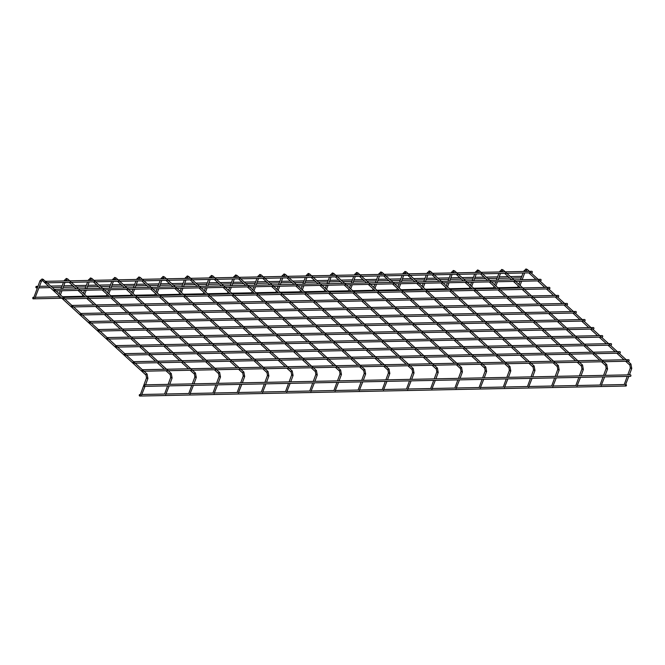 <?xml version="1.0" encoding="UTF-8"?>
<svg xmlns="http://www.w3.org/2000/svg" width="665" height="665" viewBox="0 0 665 665"><rect width="100%" height="100%" fill="white"/><g stroke="black" fill="none" stroke-linecap="round" stroke-linejoin="round"><path stroke-width="1" d="M519.506 286.956L518.908 287.937M628.849 376.365L625.374 385.143M33.691 298.469A0.756 0.482 88.8 0 1 32.776 298.095A0.756 0.482 88.8 0 1 33.682 297.704A0.756 0.482 88.8 0 1 33.691 298.469M519.382 287.288L519.456 287.288A0.756 0.482 88.8 0 1 519.955 287.97M46.018 282.467A0.756 0.482 88.8 0 1 45.112 282.093A0.756 0.482 88.8 0 1 46.01 281.702A0.756 0.482 88.8 0 1 46.018 282.467M45.577 281.32L531.792 271.287A0.756 0.482 88.8 0 1 531.825 272.8L531.011 272.816M139.317 394.91A0.756 0.482 -91.2 0 0 139.75 396.049A0.756 0.482 -91.2 0 0 139.725 394.536A0.756 0.482 -91.2 0 0 139.317 394.91M139.75 396.049L625.965 386.016A0.756 0.482 -91.2 0 0 625.931 384.503L625.856 384.503M495.317 287.455L494.71 288.435M604.66 376.864L601.185 385.642M471.128 287.953L470.521 288.934M580.462 377.363L576.996 386.141M446.93 288.452L446.331 289.433M556.273 377.861L552.798 386.648M422.74 288.951L422.134 289.932M532.083 378.36L528.609 387.146M398.551 289.45L397.944 290.43M507.885 378.859L504.419 387.645M374.353 289.948L373.755 290.929M483.696 379.358L480.221 388.144M350.164 290.447L349.557 291.428M459.507 379.856L456.032 388.643M325.975 290.946L325.368 291.927M435.309 380.363L431.843 389.141M301.777 291.445L301.178 292.425M411.12 380.862L407.645 389.64M277.588 291.943L276.981 292.924M386.93 381.361L383.456 390.139M253.398 292.45L252.791 293.423M362.741 381.86L359.266 390.638M229.201 292.949L228.602 293.93M338.543 382.358L335.069 391.136M205.011 293.448L204.413 294.429M314.354 382.857L310.879 391.635M180.822 293.947L180.215 294.928M290.164 383.356L286.69 392.134M156.624 294.445L156.026 295.426M265.967 383.855L262.5 392.633M132.435 294.944L131.836 295.925M241.777 384.353L238.303 393.131M108.245 295.443L107.639 296.424M217.588 384.852L214.113 393.63M84.056 295.942L83.449 296.923M193.39 385.351L189.924 394.137M59.858 296.44L59.26 297.421M169.201 385.85L165.726 394.636M40.307 280.605L40.149 281.004L41.438 281.253L35.062 297.92M145.012 386.348L141.537 395.135M36.791 287.529A0.756 0.482 88.8 0 1 35.885 287.147A0.756 0.482 88.8 0 1 36.783 286.765A0.756 0.482 88.8 0 1 36.791 287.529M143.798 385.226A0.756 0.482 -91.2 0 0 144.239 386.365A0.756 0.482 -91.2 0 0 144.205 384.852A0.756 0.482 -91.2 0 0 143.798 385.226M144.239 386.365L630.445 376.332A0.756 0.482 -91.2 0 0 630.412 374.819L144.205 384.852M54.821 290.505A0.756 0.482 88.8 0 1 53.915 290.131A0.756 0.482 88.8 0 1 54.813 289.74A0.756 0.482 88.8 0 1 54.821 290.505M46.035 281.769L54.355 289.366L540.595 279.325A0.756 0.482 88.8 0 1 540.628 280.838L539.814 280.854M63.624 298.543A0.756 0.482 88.8 0 1 62.718 298.161A0.756 0.482 88.8 0 1 63.616 297.779A0.756 0.482 88.8 0 1 63.624 298.543M54.838 289.807L63.158 297.396L549.398 287.363A0.756 0.482 88.8 0 1 549.423 288.876L548.617 288.893M72.427 306.573A0.756 0.482 88.8 0 1 71.521 306.199A0.756 0.482 88.8 0 1 72.419 305.809A0.756 0.482 88.8 0 1 72.427 306.573M71.986 305.435L558.201 295.401A0.756 0.482 88.8 0 1 558.226 296.914L557.42 296.931M81.23 314.612A0.756 0.482 88.8 0 1 80.324 314.237A0.756 0.482 88.8 0 1 81.221 313.847A0.756 0.482 88.8 0 1 81.23 314.612M80.789 313.473L567.004 303.431A0.756 0.482 88.8 0 1 567.029 304.944L566.223 304.961M90.033 322.65A0.756 0.482 88.8 0 1 89.118 322.276A0.756 0.482 88.8 0 1 90.024 321.885A0.756 0.482 88.8 0 1 90.033 322.65M89.592 321.511L575.799 311.469A0.756 0.482 88.8 0 1 575.832 312.982L575.017 312.999M98.836 330.688A0.756 0.482 88.8 0 1 97.921 330.314A0.756 0.482 88.8 0 1 98.827 329.923A0.756 0.482 88.8 0 1 98.836 330.688M90.049 321.951L98.362 329.549L584.601 319.508A0.756 0.482 88.8 0 1 584.635 321.02L583.82 321.037M107.639 338.726A0.756 0.482 88.8 0 1 106.724 338.344A0.756 0.482 88.8 0 1 107.63 337.961A0.756 0.482 88.8 0 1 107.639 338.726M107.198 337.579L593.404 327.546A0.756 0.482 88.8 0 1 593.438 329.059L592.623 329.075M116.433 346.756A0.756 0.482 88.8 0 1 115.527 346.382A0.756 0.482 88.8 0 1 116.433 345.991A0.756 0.482 88.8 0 1 116.433 346.756M116.001 345.617L602.207 335.584A0.756 0.482 88.8 0 1 602.241 337.097L601.426 337.113M125.236 354.794A0.756 0.482 88.8 0 1 124.33 354.42A0.756 0.482 88.8 0 1 125.236 354.029A0.756 0.482 88.8 0 1 125.236 354.794M124.804 353.655L611.01 343.614A0.756 0.482 88.8 0 1 611.044 345.135L610.229 345.152M134.039 362.832A0.756 0.482 88.8 0 1 133.133 362.458A0.756 0.482 88.8 0 1 134.031 362.068A0.756 0.482 88.8 0 1 134.039 362.832M133.607 361.694L619.813 351.652A0.756 0.482 88.8 0 1 619.846 353.165L619.032 353.182M142.842 370.871A0.756 0.482 88.8 0 1 141.936 370.496A0.756 0.482 88.8 0 1 142.834 370.106A0.756 0.482 88.8 0 1 142.842 370.871M134.056 362.134L142.377 369.732L628.616 359.69A0.756 0.482 88.8 0 1 628.649 361.203L627.835 361.22M524.145 270.622L523.987 271.021L525.175 271.021M527.511 269.782A0.756 0.499 132.4 0 0 526.306 270.09A0.756 0.499 132.4 0 0 526.372 270.638L525.225 271.42M631.027 364.387A0.756 0.499 132.4 0 0 629.822 364.603A0.756 0.499 132.4 0 0 629.888 365.151L625.64 361.27M631.617 368.202L631.459 368.601L630.578 367.836M499.955 271.121L499.797 271.519L500.978 271.519M503.322 270.281A0.756 0.499 132.4 0 0 502.117 270.589A0.756 0.499 132.4 0 0 502.183 271.137L501.028 271.927M606.829 364.885A0.756 0.499 132.4 0 0 605.624 365.102A0.756 0.499 132.4 0 0 605.699 365.65L601.443 361.768M607.428 368.709L607.27 369.1L606.389 368.335M475.758 271.619L475.6 272.018L476.788 272.018M479.124 270.78A0.756 0.499 132.4 0 0 477.919 271.087A0.756 0.499 132.4 0 0 477.994 271.636L476.838 272.426M582.64 365.384A0.756 0.499 132.4 0 0 581.434 365.6A0.756 0.499 132.4 0 0 581.501 366.149L577.253 362.267M583.238 369.208L583.08 369.599L582.191 368.834M451.568 272.118L451.41 272.517L452.599 272.517M454.935 271.278A0.756 0.499 132.4 0 0 453.73 271.586A0.756 0.499 132.4 0 0 453.796 272.135L452.649 272.924M558.45 365.883A0.756 0.499 132.4 0 0 557.245 366.099A0.756 0.499 132.4 0 0 557.312 366.648L553.064 362.766M559.041 369.707L558.883 370.106L558.001 369.333M427.379 272.617L427.221 273.016L428.401 273.016M430.745 271.777A0.756 0.499 132.4 0 0 429.54 272.085A0.756 0.499 132.4 0 0 429.607 272.633L428.451 273.423M534.261 366.382A0.756 0.499 132.4 0 0 533.047 366.598A0.756 0.499 132.4 0 0 533.122 367.147L528.875 363.265M534.851 370.206L534.693 370.604L533.812 369.831M403.19 273.115L403.032 273.515L404.212 273.515M406.556 272.276A0.756 0.499 132.4 0 0 405.342 272.584A0.756 0.499 132.4 0 0 405.417 273.132L404.262 273.922M510.063 366.881A0.756 0.499 132.4 0 0 508.858 367.097A0.756 0.499 132.4 0 0 508.933 367.645L504.677 363.763M510.662 370.704L510.504 371.103L509.614 370.33M378.992 273.614L378.834 274.013L380.023 274.013M382.358 272.775A0.756 0.499 132.4 0 0 381.153 273.082A0.756 0.499 132.4 0 0 381.22 273.631L380.072 274.421M485.874 367.379A0.756 0.499 132.4 0 0 484.669 367.595A0.756 0.499 132.4 0 0 484.735 368.144L480.487 364.262M486.472 371.203L486.306 371.602L485.425 370.829M354.802 274.113L354.644 274.512L355.833 274.512M358.169 273.273A0.756 0.499 132.4 0 0 356.964 273.581A0.756 0.499 132.4 0 0 357.03 274.13L355.875 274.919M461.685 367.878A0.756 0.499 132.4 0 0 460.471 368.094A0.756 0.499 132.4 0 0 460.546 368.643L456.298 364.761M462.275 371.702L462.117 372.101L461.236 371.328M330.613 274.612L330.455 275.011L331.635 275.011M333.98 273.772A0.756 0.499 132.4 0 0 332.766 274.088A0.756 0.499 132.4 0 0 332.841 274.628L331.685 275.418M437.487 368.377A0.756 0.499 132.4 0 0 436.282 368.593A0.756 0.499 132.4 0 0 436.356 369.142L432.1 365.26M438.085 372.201L437.927 372.6L437.038 371.826M306.415 275.119L306.257 275.51L307.446 275.51M309.782 274.271A0.756 0.499 132.4 0 0 308.577 274.587A0.756 0.499 132.4 0 0 308.651 275.127L307.496 275.917M413.298 368.875A0.756 0.499 132.4 0 0 412.092 369.092A0.756 0.499 132.4 0 0 412.159 369.64L407.911 365.758M413.896 372.699L413.738 373.098L412.849 372.325M282.226 275.618L282.068 276.008L283.257 276.008M285.593 274.77A0.756 0.499 132.4 0 0 284.387 275.086A0.756 0.499 132.4 0 0 284.454 275.634L283.298 276.416M389.108 369.374A0.756 0.499 132.4 0 0 387.903 369.59A0.756 0.499 132.4 0 0 387.969 370.139L383.722 366.257M389.698 373.198L389.54 373.597L388.659 372.824M258.037 276.116L257.879 276.515L259.059 276.507M261.403 275.277A0.756 0.499 132.4 0 0 260.19 275.584A0.756 0.499 132.4 0 0 260.264 276.133L259.109 276.914M364.91 369.873A0.756 0.499 132.4 0 0 363.705 370.089A0.756 0.499 132.4 0 0 363.78 370.638L359.524 366.756M365.509 373.697L365.351 374.096L364.47 373.323M233.839 276.615L233.681 277.014L234.87 277.006M237.206 275.776A0.756 0.499 132.4 0 0 236 276.083A0.756 0.499 132.4 0 0 236.075 276.632L234.92 277.413M340.721 370.372A0.756 0.499 132.4 0 0 339.516 370.596A0.756 0.499 132.4 0 0 339.582 371.137L335.335 367.255M341.32 374.196L341.162 374.594L340.272 373.83M209.65 277.114L209.492 277.513L210.68 277.513M213.016 276.274A0.756 0.499 132.4 0 0 211.811 276.582A0.756 0.499 132.4 0 0 211.877 277.13L210.722 277.912M316.532 370.871A0.756 0.499 132.4 0 0 315.326 371.095A0.756 0.499 132.4 0 0 315.393 371.635L311.145 367.762M317.122 374.694L316.964 375.093L316.083 374.329M185.46 277.613L185.302 278.012L186.483 278.012M188.827 276.773A0.756 0.499 132.4 0 0 187.621 277.081A0.756 0.499 132.4 0 0 187.688 277.629L186.533 278.411M292.334 371.378A0.756 0.499 132.4 0 0 291.129 371.594A0.756 0.499 132.4 0 0 291.204 372.142L286.947 368.26M292.933 375.193L292.775 375.592L291.893 374.827M161.263 278.111L161.105 278.51L162.293 278.51M164.629 277.272A0.756 0.499 132.4 0 0 163.424 277.579A0.756 0.499 132.4 0 0 163.499 278.128L162.343 278.918M268.145 371.876A0.756 0.499 132.4 0 0 266.939 372.092A0.756 0.499 132.4 0 0 267.006 372.641L262.758 368.759M268.743 375.7L268.585 376.091L267.696 375.326M137.073 278.61L136.915 279.009L138.104 279.009M140.44 277.771A0.756 0.499 132.4 0 0 139.234 278.078A0.756 0.499 132.4 0 0 139.301 278.627L138.154 279.416M243.955 372.375A0.756 0.499 132.4 0 0 242.75 372.591A0.756 0.499 132.4 0 0 242.816 373.14L238.569 369.258M244.545 376.199L244.388 376.59L243.506 375.825M112.884 279.109L112.726 279.508L113.906 279.508M116.25 278.269A0.756 0.499 132.4 0 0 115.045 278.577A0.756 0.499 132.4 0 0 115.111 279.125L113.956 279.915M219.766 372.874A0.756 0.499 132.4 0 0 218.552 373.09A0.756 0.499 132.4 0 0 218.627 373.639L214.371 369.757M220.356 376.698L220.198 377.097L219.317 376.324M88.694 279.608L88.528 280.007L89.717 280.007M92.061 278.768A0.756 0.499 132.4 0 0 90.847 279.076A0.756 0.499 132.4 0 0 90.922 279.624L89.767 280.414M195.568 373.373A0.756 0.499 132.4 0 0 194.363 373.589A0.756 0.499 132.4 0 0 194.438 374.137L190.182 370.255M196.167 377.196L196.009 377.595L195.119 376.822M64.497 280.106L64.339 280.505L65.527 280.505M67.863 279.267A0.756 0.499 132.4 0 0 66.658 279.574A0.756 0.499 132.4 0 0 66.724 280.123L65.577 280.913M171.379 373.871A0.756 0.499 132.4 0 0 170.174 374.087A0.756 0.499 132.4 0 0 170.24 374.636L165.992 370.754M171.969 377.695L171.811 378.094L170.93 377.321M43.674 279.766A0.756 0.499 132.4 0 0 42.469 280.073A0.756 0.499 132.4 0 0 42.535 280.622L41.33 281.004M147.189 374.37A0.756 0.499 132.4 0 0 145.976 374.586A0.756 0.499 132.4 0 0 146.051 375.135L42.535 280.622M147.78 378.194L147.622 378.593L146.741 377.82M629.414 374.836L631.75 368.476L630.91 364.029L527.395 269.516L525.973 268.951L523.596 271.453M523.031 272.983L520.545 279.741M519.988 281.262L518.866 284.312M518.301 285.85L517.769 287.288M524.66 272.949L522.175 279.707M521.609 281.228L520.072 285.418M624.019 359.782L616.837 353.231M615.216 351.752L608.034 345.193M606.413 343.714L599.231 337.155M597.611 335.675L590.429 329.117M588.808 327.637L581.626 321.087M580.005 319.599L572.823 313.049M571.202 311.569L564.02 305.011M562.399 303.531L555.217 296.972M553.596 295.493L546.422 288.934M544.793 287.455L537.619 280.904M535.998 279.416L528.816 272.866M527.195 271.387L526.372 270.638M629.888 365.151L630.329 367.953L627.785 374.869M624.244 384.495L627.22 376.398M33.283 298.834L61.837 298.244M33.25 297.322L34.148 297.305M35.544 297.28L58.345 296.806M59.734 296.781L60.216 296.765M62.41 296.723L82.535 296.307M83.931 296.274L84.413 296.266M86.608 296.224L106.724 295.809M108.121 295.775L108.603 295.767M110.797 295.726L130.922 295.31M132.31 295.277L132.792 295.268M134.987 295.227L155.111 294.811M156.508 294.778L156.982 294.77M159.184 294.728L179.301 294.312M180.697 294.279L181.179 294.271M183.374 294.229L203.498 293.814M204.887 293.78L205.369 293.772M207.563 293.722L227.688 293.307M229.084 293.282L229.558 293.273M231.761 293.223L251.877 292.808M253.274 292.783L253.756 292.775M255.95 292.725L276.075 292.309M277.463 292.284L277.945 292.276M280.14 292.226L300.264 291.81M301.652 291.785L302.134 291.777M304.329 291.727L324.454 291.312M325.85 291.287L326.332 291.278M328.527 291.228L348.643 290.813M350.039 290.788L350.522 290.771M352.716 290.73L372.841 290.314M374.229 290.289L374.711 290.272M376.905 290.231L397.03 289.815M398.426 289.79L398.909 289.774M401.103 289.732L421.219 289.317M422.616 289.283L423.098 289.275M425.292 289.233L445.417 288.818M446.805 288.785L447.287 288.776M449.482 288.735L469.606 288.319M471.003 288.286L471.477 288.278M473.68 288.236L493.796 287.82M495.192 287.787L495.674 287.779M497.869 287.737L517.993 287.322M45.611 282.841L288.926 277.812M289.092 277.812L313.115 277.313M313.281 277.313L337.305 276.815M337.471 276.815L361.502 276.316M361.669 276.316L385.692 275.817M385.858 275.817L409.881 275.318M410.047 275.318L434.079 274.82M434.245 274.82L458.268 274.321M458.434 274.312L482.457 273.822M482.624 273.814L506.655 273.323M506.821 273.315L530.845 272.825M139.725 394.536L140.623 394.52M142.019 394.486L164.812 394.021M166.208 393.988L189.01 393.514M190.398 393.489L213.199 393.015M214.596 392.99L237.388 392.516M238.785 392.491L261.586 392.018M262.974 391.993L285.775 391.519M287.164 391.494L309.965 391.02M311.361 390.995L334.154 390.521M335.551 390.496L358.352 390.023M359.74 389.998L382.541 389.524M383.938 389.49L406.731 389.025M408.127 388.992L430.928 388.526M432.317 388.493L455.118 388.028M456.514 387.994L479.307 387.529M480.704 387.496L503.505 387.03M504.893 386.997L527.694 386.523M529.091 386.498L551.884 386.024M553.28 385.999L576.081 385.525M577.469 385.5L600.271 385.027M601.667 385.002L624.46 384.528M605.217 375.334L607.561 368.975L606.721 364.528L503.206 270.015L501.784 269.45L499.407 271.96M498.841 273.481L496.356 280.239M495.799 281.76L494.669 284.82M494.112 286.349L493.58 287.787M500.471 273.448L497.985 280.206M497.42 281.727L495.882 285.917M599.822 360.289L592.648 353.73M591.019 352.25L583.845 345.692M582.224 344.212L575.042 337.654M573.421 336.174L566.239 329.616M564.618 328.136L557.436 321.586M555.815 320.106L548.633 313.548M547.012 312.068L539.83 305.509M538.209 304.03L531.027 297.471M529.407 295.992L522.225 289.433M520.604 287.953L513.422 281.403M511.801 279.915L504.619 273.365M502.998 271.885L502.183 271.137M605.699 365.65L606.139 368.46L603.596 375.368M600.054 385.002L603.03 376.897M581.027 375.841L583.363 369.474L582.523 365.027L479.008 270.514L477.595 269.948L475.209 272.459M474.652 273.98L472.167 280.738M471.601 282.259L470.479 285.318M469.914 286.848L469.39 288.286M476.273 273.947L473.788 280.705M473.231 282.226L471.685 286.416M575.632 360.787L568.45 354.229M566.829 352.749L559.647 346.191M558.026 344.711L550.844 338.153M549.224 336.673L542.042 330.123M540.421 328.635L533.247 322.084M531.618 320.605L524.444 314.046M522.823 312.567L515.641 306.008M514.02 304.528L506.838 297.97M505.217 296.49L498.035 289.932M496.414 288.452L489.232 281.902M487.611 280.422L480.429 273.864M478.808 272.384L477.994 271.636M581.501 366.149L581.942 368.959L579.398 375.875M575.857 385.5L578.841 377.396M556.838 376.34L559.174 369.981L558.334 365.526L454.818 271.021L453.397 270.447L451.02 272.958M450.463 274.479L447.969 281.237M447.412 282.758L446.29 285.817M445.725 287.347L445.193 288.785M452.084 274.446L449.598 281.204M449.041 282.725L447.495 286.914M551.443 361.286L544.261 354.728M542.64 353.248L535.458 346.689M533.837 345.21L526.655 338.651M525.034 337.172L517.852 330.621M516.231 329.133L509.049 322.583M507.428 321.104L500.246 314.545M498.625 313.065L491.443 306.507M489.822 305.027L482.649 298.469M481.019 296.989L473.846 290.439M472.217 288.951L465.043 282.401M463.422 280.921L456.24 274.362M454.619 272.883L453.796 272.135M557.312 366.648L557.752 369.457L555.208 376.373M551.667 385.999L554.643 377.895M532.64 376.839L534.984 370.48L534.145 366.024L430.629 271.519L429.208 270.946L426.83 273.456M426.265 274.978L423.78 281.736M423.223 283.265L422.1 286.316M421.535 287.845L421.003 289.283M427.894 274.944L425.409 281.702M424.844 283.232L423.306 287.413M527.245 361.785L520.072 355.226M518.442 353.747L511.269 347.188M509.648 345.709L502.466 339.15M500.845 337.67L493.663 331.12M492.042 329.641L484.86 323.082M483.239 321.602L476.057 315.044M474.436 313.564L467.254 307.006M465.633 305.526L458.451 298.967M456.83 297.488L449.648 290.938M448.027 289.45L440.845 282.899M439.224 281.42L432.042 274.861M430.421 273.382L429.607 272.633M533.122 367.147L533.563 369.956L531.019 376.872M527.478 386.498L530.454 378.393M508.451 377.338L510.787 370.979L509.947 366.523L406.44 272.018L405.018 271.445L402.633 273.955M402.076 275.476L399.59 282.234M399.025 283.764L397.903 286.815M397.338 288.344L396.814 289.782M403.697 275.443L401.211 282.201M400.654 283.731L399.108 287.912M503.056 362.284L495.874 355.725M494.253 354.246L487.071 347.687M485.45 346.207L478.268 339.657M476.647 338.169L469.473 331.619M467.844 330.139L460.67 323.581M459.05 322.101L451.868 315.543M450.247 314.063L443.065 307.504M441.444 306.025L434.262 299.466M432.641 297.987L425.459 291.436M423.838 289.957L416.656 283.398M415.035 281.918L407.853 275.36M406.232 273.88L405.417 273.132M508.933 367.645L509.373 370.455L506.821 377.371M503.28 386.997L506.264 378.892M484.261 377.836L486.597 371.477L485.758 367.022L382.242 272.517L380.829 271.943L378.443 274.454M377.886 275.975L375.401 282.733M374.836 284.263L373.713 287.313M373.148 288.851L372.616 290.281M379.507 275.942L377.022 282.7M376.465 284.229L374.919 288.419M478.867 362.782L471.685 356.224M470.064 354.744L462.882 348.186M461.261 346.706L454.079 340.156M452.458 338.668L445.276 332.118M443.655 330.638L436.473 324.079M434.852 322.6L427.67 316.041M426.049 314.562L418.875 308.003M417.246 306.523L410.072 299.973M408.443 298.485L401.269 291.935M399.648 290.455L392.466 283.897M390.845 282.417L383.663 275.859M382.043 274.379L381.22 273.631M484.735 368.144L485.176 370.954L482.632 377.87M479.091 387.496L482.075 379.391M460.064 378.335L462.408 371.976L461.568 367.529L358.053 273.016L356.631 272.451L354.254 274.953M353.689 276.482L351.203 283.232M350.646 284.761L349.524 287.812M348.959 289.35L348.427 290.78M355.318 276.449L352.832 283.199M352.267 284.728L350.729 288.918M454.669 363.281L447.495 356.723M445.874 355.243L438.692 348.693M437.071 347.205L429.889 340.655M428.268 339.175L421.086 332.616M419.465 331.137L412.283 324.578M410.662 323.099L403.48 316.54M401.86 315.06L394.678 308.502M393.057 307.022L385.875 300.472M384.254 298.984L377.072 292.434M375.451 290.954L368.269 284.396M366.648 282.916L359.474 276.357M357.845 274.878L357.03 274.13M460.546 368.643L460.986 371.452L458.443 378.368M454.902 387.994L457.877 379.89M435.874 378.834L438.218 372.475L437.37 368.028L333.863 273.515L332.442 272.949L330.056 275.451M329.499 276.981L327.014 283.731M326.449 285.26L325.326 288.311M324.761 289.849L324.237 291.278M331.12 276.948L328.635 283.697M328.078 285.227L326.54 289.416M430.479 363.78L423.297 357.221M421.676 355.742L414.495 349.192M412.874 347.704L405.7 341.153M404.071 339.674L396.897 333.115M395.276 331.635L388.094 325.077M386.473 323.597L379.291 317.039M377.67 315.559L370.488 309.009M368.867 307.521L361.685 300.971M360.064 299.491L352.882 292.933M351.261 291.453L344.079 284.894M342.458 283.415L335.276 276.856M333.655 275.376L332.841 274.628M436.356 369.142L436.797 371.951L434.245 378.867M430.704 388.493L433.688 380.397M411.685 379.333L414.021 372.974L413.181 368.526L309.666 274.013L308.252 273.448L305.867 275.95M305.31 277.48L302.824 284.229M302.259 285.759L301.137 288.81M300.572 290.347L300.04 291.785M306.931 277.446L304.445 284.196M303.888 285.726L302.342 289.915M406.29 364.279L399.108 357.72M397.487 356.24L390.305 349.69M388.684 348.211L381.502 341.652M379.881 340.172L372.699 333.614M371.078 332.134L363.896 325.576M362.275 324.096L355.093 317.538M353.472 316.058L346.299 309.508M344.67 308.02L337.496 301.469M335.875 299.99L328.693 293.431M327.072 291.952L319.89 285.393M318.269 283.913L311.087 277.355M309.466 275.875L308.651 275.127M412.159 369.64L412.599 372.45L410.056 379.366M406.515 388.992L409.499 380.895M387.487 379.831L389.831 373.472L388.992 369.025L285.476 274.512L284.055 273.947L281.677 276.449M281.112 277.978L278.627 284.728M278.07 286.258L276.948 289.308M276.382 290.846L275.85 292.284M282.741 277.945L280.256 284.695M279.691 286.224L278.153 290.414M382.101 364.777L374.919 358.227M373.298 356.739L366.116 350.189M364.495 348.709L357.313 342.151M355.692 340.671L348.51 334.113M346.889 332.633L339.707 326.074M338.086 324.595L330.904 318.036M329.283 316.557L322.101 310.006M320.48 308.527L313.298 301.968M311.677 300.489L304.495 293.93M302.874 292.45L295.701 285.892M294.071 284.412L286.898 277.854M285.268 276.374L284.454 275.634M387.969 370.139L388.41 372.949L385.866 379.865M382.325 389.49L385.301 381.394M363.298 380.33L365.642 373.971L364.802 369.524L261.287 275.011L259.865 274.446L257.488 276.948M256.923 278.477L254.437 285.227M253.872 286.756L252.75 289.807M252.185 291.345L251.661 292.783M258.552 278.444L256.067 285.194M255.501 286.723L253.964 290.913M357.903 365.276L350.721 358.726M349.1 357.238L341.926 350.688M340.297 349.208L333.123 342.65M331.494 341.17L324.321 334.611M322.7 333.132L315.518 326.573M313.897 325.094L306.715 318.543M305.094 317.055L297.912 310.505M296.291 309.026L289.109 302.467M287.488 300.987L280.306 294.429M278.685 292.949L271.503 286.391M269.882 284.911L262.7 278.352M261.079 276.873L260.264 276.133M363.78 370.638L364.221 373.447L361.677 380.363M358.127 389.989L361.112 381.893M339.108 380.829L341.444 374.47L340.605 370.023L237.089 275.51L235.676 274.944L233.29 277.446M232.733 278.976L230.248 285.734M229.683 287.255L228.56 290.306M227.995 291.844L227.472 293.282M234.354 278.943L231.869 285.701M231.312 287.222L229.766 291.411M333.714 365.775L326.532 359.225M324.911 357.745L317.729 351.187M316.108 349.707L308.926 343.148M307.305 341.669L300.123 335.11M298.502 333.631L291.32 327.072M289.699 325.592L282.525 319.042M280.896 317.554L273.722 311.004M272.101 309.524L264.919 302.966M263.298 301.486L256.116 294.928M254.496 293.448L247.314 286.889M245.693 285.41L238.511 278.859M236.89 277.372L236.075 276.632M339.582 371.137L340.023 373.946L337.479 380.862M333.938 390.488L336.922 382.392M314.911 381.328L317.255 374.969L316.415 370.521L212.9 276.008L211.478 275.443L209.101 277.945M208.536 279.475L206.05 286.233M205.493 287.754L204.371 290.805M203.806 292.342L203.274 293.78M210.165 279.441L207.68 286.199M207.114 287.721L205.576 291.91M309.524 366.274L302.342 359.723M300.721 358.244L293.539 351.685M291.918 350.206L284.736 343.647M283.115 342.167L275.933 335.609M274.312 334.129L267.131 327.571M265.51 326.091L258.328 319.541M256.707 318.061L249.525 311.503M247.904 310.023L240.722 303.464M239.101 301.985L231.927 295.426M230.298 293.947L223.124 287.388M221.495 285.908L214.321 279.358M212.7 277.87L211.877 277.13M315.393 371.635L315.833 374.445L313.29 381.361M309.749 390.987L312.725 382.89M290.721 381.826L293.066 375.467L292.226 371.02L188.71 276.507L187.289 275.942L184.912 278.444M184.346 279.973L181.861 286.731M181.304 288.253L180.173 291.303M179.617 292.841L179.085 294.279M185.976 279.94L183.49 286.698M182.925 288.219L181.387 292.409M285.327 366.772L278.145 360.222M276.524 358.743L269.35 352.184M267.721 350.704L260.547 344.146M258.926 342.666L251.744 336.108M250.123 334.628L242.941 328.078M241.32 326.59L234.138 320.04M232.517 318.56L225.335 312.001M223.714 310.522L216.532 303.963M214.911 302.484L207.729 295.925M206.108 294.445L198.926 287.895M197.306 286.407L190.124 279.857M188.503 278.377L187.688 277.629M291.204 372.142L291.644 374.944L289.1 381.86M285.559 391.486L288.535 383.389M266.532 382.325L268.868 375.966L268.028 371.519L164.513 277.006L163.1 276.441L160.714 278.951M160.157 280.472L157.672 287.23M157.106 288.751L155.984 291.81M155.419 293.34L154.895 294.778M161.778 280.439L159.292 287.197M158.736 288.718L157.189 292.908M261.137 367.279L253.955 360.721M252.334 359.241L245.152 352.683M243.531 351.203L236.349 344.645M234.728 343.165L227.546 336.606M225.925 335.127L218.752 328.577M217.123 327.089L209.949 320.538M208.328 319.059L201.146 312.5M199.525 311.021L192.343 304.462M190.722 302.982L183.54 296.424M181.919 294.944L174.737 288.394M173.116 286.906L165.934 280.356M164.313 278.876L163.499 278.128M267.006 372.641L267.446 375.451L264.903 382.358M261.362 391.984L264.346 383.888M242.343 382.832L244.678 376.465L243.839 372.018L140.323 277.505L138.902 276.939L136.525 279.45M135.959 280.971L133.474 287.729M132.917 289.25L131.795 292.309M131.229 293.839L130.697 295.277M137.589 280.938L135.103 287.696M134.538 289.217L133 293.406M236.948 367.778L229.766 361.22M228.145 359.74L220.963 353.182M219.342 351.702L212.16 345.143M210.539 343.664L203.357 337.113M201.736 335.625L194.554 329.075M192.933 327.596L185.751 321.037M184.13 319.557L176.948 312.999M175.327 311.519L168.145 304.961M166.524 303.481L159.351 296.923M157.721 295.443L150.548 288.893M148.927 287.413L141.745 280.854M140.124 279.375L139.301 278.627M242.816 373.14L243.257 375.949L240.713 382.865M237.172 392.491L240.148 384.387M218.145 383.331L220.489 376.972L219.65 372.516L116.134 278.012L114.713 277.438L112.335 279.948M111.77 281.47L109.284 288.228M108.728 289.749L107.597 292.808M107.04 294.337L106.508 295.775M113.399 281.436L110.914 288.194M110.348 289.716L108.811 293.905M212.75 368.277L205.576 361.718M203.947 360.239L196.774 353.68M195.153 352.201L187.971 345.642M186.35 344.162L179.168 337.612M177.547 336.124L170.365 329.574M168.744 328.094L161.562 321.536M159.941 320.056L152.759 313.498M151.138 312.018L143.956 305.459M142.335 303.98L135.153 297.43M133.532 295.942L126.35 289.391M124.729 287.912L117.547 281.353M115.926 279.874L115.111 279.125M218.627 373.639L219.068 376.448L216.524 383.364M212.983 392.99L215.959 384.885M193.956 383.83L196.291 377.471L195.452 373.015L91.945 278.51L90.523 277.937L88.137 280.447M87.581 281.968L85.095 288.726M84.53 290.256L83.408 293.307M82.842 294.836L82.319 296.274M89.201 281.935L86.716 288.693M86.159 290.223L84.613 294.404M188.561 368.776L181.379 362.217M179.758 360.738L172.576 354.179M170.955 352.699L163.773 346.141M162.152 344.661L154.978 338.111M153.349 336.631L146.175 330.073M144.546 328.593L137.372 322.035M135.751 320.555L128.569 313.996M126.949 312.517L119.767 305.958M118.146 304.479L110.964 297.928M109.343 296.44L102.161 289.89M100.54 288.411L93.358 281.852M91.737 280.372L90.922 279.624M194.438 374.137L194.87 376.947L192.326 383.863M188.785 393.489L191.769 385.384M169.766 384.328L172.102 377.969L171.262 373.514L67.747 279.009L66.325 278.435L63.948 280.946M63.391 282.467L60.906 289.225M60.34 290.755L59.218 293.805M58.653 295.335L58.121 296.773M65.012 282.434L62.527 289.192M61.97 290.721L60.424 294.903M164.371 369.275L157.189 362.716M155.568 361.236L148.386 354.678M146.766 353.198L139.583 346.648M137.963 345.16L130.781 338.61M129.16 337.13L121.978 330.572M120.357 329.092L113.175 322.533M111.554 321.054L104.372 314.495M102.751 313.016L95.577 306.457M93.948 304.977L86.774 298.427M85.153 296.947L77.971 290.389M76.35 288.909L69.168 282.351M67.547 280.871L66.724 280.123M170.24 374.636L170.681 377.446L168.137 384.362M164.596 393.988L167.58 385.883M45.553 281.328L42.136 278.934L40.016 280.73L33.932 297.272M146.051 375.135L146.491 377.944L143.856 385.093M63.641 297.845L71.953 305.435M72.443 305.875L80.756 313.473M81.246 313.913L89.559 321.511M98.852 329.99L107.165 337.579M107.647 338.028L115.968 345.617M116.45 346.058L124.771 353.655M125.253 354.096L133.574 361.694M142.859 370.172L147.073 374.013L147.913 378.468L145.569 384.827M140.406 394.486L143.756 385.376M36.384 287.895L37.39 287.879M39.019 287.845L50.191 287.613M52.385 287.571L61.579 287.38M63.208 287.347L74.38 287.114M76.575 287.064L85.777 286.881M87.398 286.848L98.578 286.615M100.772 286.565L109.966 286.382M111.595 286.349L122.767 286.116M124.962 286.066L134.155 285.884M135.785 285.842L146.957 285.618M149.151 285.568L158.353 285.376M159.974 285.343L171.154 285.119M173.349 285.069L182.543 284.878M184.163 284.844L195.344 284.62M197.538 284.57L206.732 284.379M208.361 284.346L219.533 284.121M221.728 284.071L230.93 283.88M232.55 283.847L243.722 283.614M245.925 283.573L255.119 283.381M256.74 283.348L267.92 283.115M270.115 283.074L279.308 282.883M280.938 282.849L292.11 282.617M294.304 282.575L303.498 282.384M305.127 282.351L316.299 282.118M318.502 282.076L327.695 281.885M329.316 281.852L340.497 281.619M342.691 281.578L351.885 281.386M353.514 281.353L364.686 281.12M366.881 281.079L376.074 280.888M377.703 280.854L388.875 280.622M391.07 280.58L400.272 280.389M401.893 280.356L413.073 280.123M415.268 280.073L424.461 279.89M426.09 279.857L437.262 279.624M439.457 279.574L448.651 279.391M450.28 279.358L461.452 279.125M463.646 279.076L472.848 278.893M474.469 278.851L485.65 278.627M487.844 278.577L497.038 278.386M498.659 278.352L509.839 278.128M512.033 278.078L521.227 277.887M36.351 286.382L37.955 286.349M39.576 286.316L48.57 286.133M50.764 286.083L62.144 285.85M63.765 285.817L72.759 285.634M74.954 285.584L86.334 285.351M87.963 285.318L96.949 285.135M99.152 285.086L110.523 284.853M112.152 284.82L121.146 284.637M123.341 284.587L134.721 284.354M136.342 284.321L145.336 284.138M147.53 284.088L158.91 283.855M160.539 283.822L169.525 283.639M171.728 283.589L183.099 283.357M184.729 283.323L193.723 283.132M195.917 283.091L207.297 282.858M208.918 282.825L217.912 282.633M220.107 282.592L231.487 282.359M233.116 282.326L242.102 282.135M244.296 282.093L255.676 281.86M257.305 281.827L266.299 281.636M268.494 281.594L279.874 281.362M281.495 281.32L290.489 281.137M292.683 281.096L304.063 280.854M305.692 280.821L314.678 280.638M316.873 280.597L328.252 280.356M329.882 280.322L338.876 280.14M341.07 280.098L352.45 279.857M354.071 279.824L363.065 279.641M365.26 279.591L376.639 279.358M378.26 279.325L387.254 279.142M389.449 279.092L400.829 278.859M402.458 278.826L411.452 278.643M413.647 278.593L425.026 278.361M426.647 278.327L435.642 278.145M437.836 278.095L449.216 277.862M450.837 277.829L459.831 277.646M462.025 277.596L473.405 277.363M475.034 277.33L484.02 277.147M486.223 277.097L497.595 276.864M499.224 276.831L508.218 276.648M510.412 276.598L521.792 276.366M54.414 290.871L297.729 285.85M297.895 285.85L321.918 285.351M322.084 285.351L346.108 284.853M346.274 284.853L370.305 284.354M370.472 284.354L394.495 283.855M394.661 283.847L418.684 283.357M418.85 283.348L442.882 282.858M443.048 282.849L467.071 282.359M467.237 282.351L491.26 281.86M491.427 281.852L515.45 281.362M515.616 281.353L539.648 280.854M63.217 298.909L306.532 293.888M306.698 293.888L330.721 293.39M330.887 293.39L354.911 292.891M355.077 292.883L379.108 292.392M379.274 292.384L403.298 291.893M403.464 291.885L427.487 291.395M427.653 291.386L451.676 290.896M451.843 290.888L475.874 290.389M476.04 290.389L500.063 289.89M500.23 289.89L524.253 289.391M524.419 289.391L548.45 288.893M72.02 306.947L315.335 301.927M315.493 301.918L339.524 301.428M339.69 301.42L363.713 300.929M363.88 300.921L387.903 300.43M388.069 300.422L412.101 299.932M412.267 299.923L436.29 299.425M436.456 299.425L460.479 298.926M460.645 298.926L484.677 298.427M484.843 298.427L508.866 297.928M509.033 297.928L533.056 297.43M533.222 297.43L557.253 296.931M80.822 314.986L324.129 309.965M324.296 309.957L348.327 309.466M348.493 309.458L372.516 308.959M372.683 308.959L396.706 308.46M396.872 308.46L420.903 307.962M421.07 307.962L445.093 307.463M445.259 307.463L469.282 306.964M469.448 306.964L493.48 306.465M493.646 306.465L517.669 305.966M517.836 305.966L541.859 305.468M542.025 305.468L566.056 304.969M89.625 323.024L332.932 317.995M333.099 317.995L357.13 317.496M357.296 317.496L381.319 316.997M381.486 316.997L405.509 316.498M405.675 316.498L429.706 316M429.873 316L453.896 315.501M454.062 315.501L478.085 315.002M478.251 315.002L502.283 314.503M502.441 314.503L526.472 314.005M526.638 313.996L550.662 313.506M550.828 313.498L574.851 313.007M98.428 331.054L341.735 326.033M341.901 326.033L365.933 325.534M366.099 325.534L390.122 325.035M390.288 325.035L414.312 324.537M414.478 324.537L438.501 324.038M438.667 324.038L462.699 323.539M462.865 323.531L486.888 323.04M487.054 323.032L511.077 322.542M511.244 322.533L535.275 322.043M535.441 322.035L559.465 321.544M559.631 321.536L583.654 321.045M107.231 339.092L350.538 334.071M350.704 334.071L374.728 333.572M374.894 333.572L398.925 333.074M399.091 333.074L423.115 332.575M423.281 332.567L447.304 332.076M447.47 332.068L471.502 331.577M471.668 331.569L495.691 331.079M495.857 331.07L519.88 330.58M520.047 330.572L544.078 330.073M544.244 330.073L568.267 329.574M568.434 329.574L592.457 329.075M116.026 347.13L359.341 342.109M359.507 342.101L383.53 341.611M383.697 341.602L407.728 341.112M407.894 341.103L431.918 340.613M432.084 340.605L456.107 340.114M456.273 340.106L480.305 339.615M480.471 339.607L504.494 339.108M504.66 339.108L528.683 338.61M528.85 338.61L552.881 338.111M553.047 338.111L577.07 337.612M577.237 337.612L601.26 337.113M124.829 355.168L368.144 350.147M368.31 350.139L392.333 349.649M392.5 349.64L416.531 349.15M416.697 349.142L440.72 348.643M440.887 348.643L464.91 348.144M465.076 348.144L489.108 347.645M489.274 347.645L513.297 347.147M513.463 347.147L537.486 346.648M537.653 346.648L561.676 346.149M561.842 346.149L585.873 345.65M586.04 345.65L610.063 345.152M133.632 363.206L376.947 358.177M377.113 358.177L401.136 357.679M401.303 357.679L425.334 357.18M425.5 357.18L449.523 356.681M449.69 356.681L473.713 356.182M473.879 356.182L497.902 355.684M498.068 355.684L522.1 355.185M522.266 355.185L546.289 354.686M546.455 354.686L570.479 354.187M570.645 354.187L594.676 353.689M594.843 353.68L618.866 353.19M142.435 371.236L385.75 366.216M385.916 366.216L409.939 365.717M410.106 365.717L434.129 365.218M434.295 365.218L458.326 364.719M458.493 364.719L482.516 364.221M482.682 364.221L506.705 363.722M506.871 363.722L530.903 363.223M531.069 363.215L555.092 362.724M555.258 362.716L579.282 362.226M579.448 362.217L603.479 361.727M603.645 361.718L627.669 361.228"/></g></svg>
